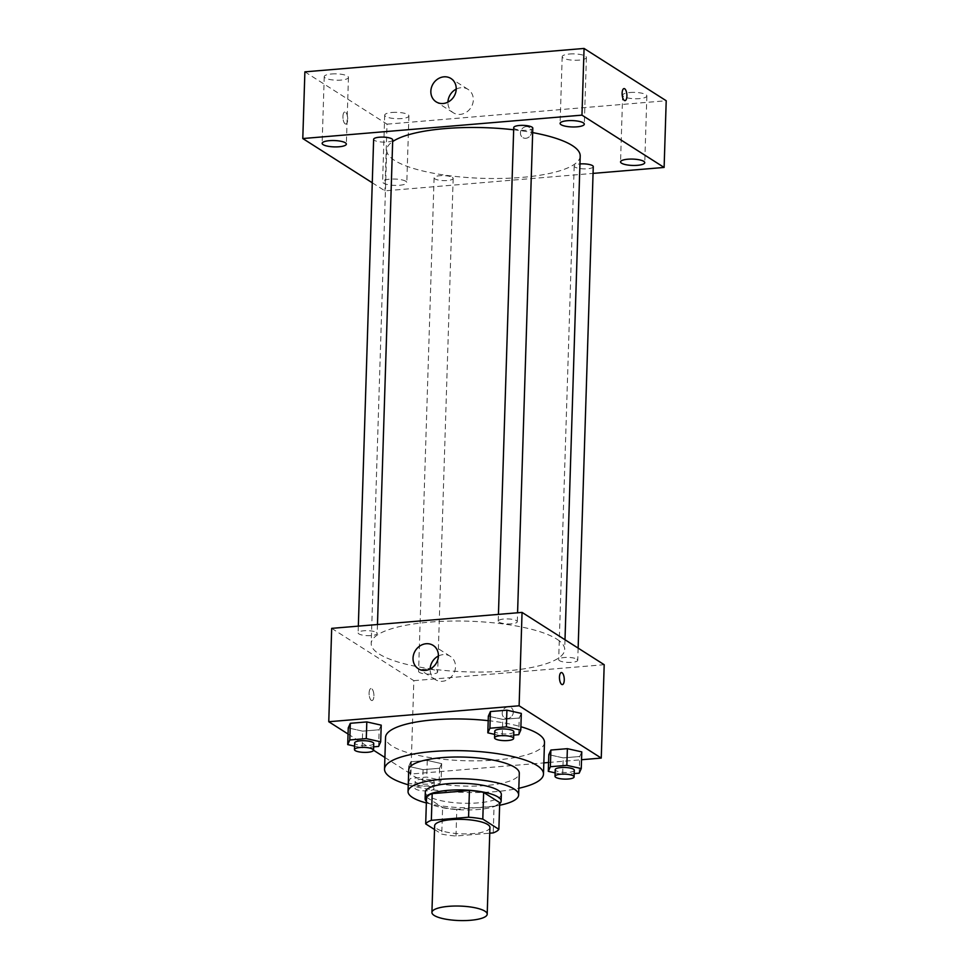 <?xml version="1.0" encoding="UTF-8"?>
<svg xmlns="http://www.w3.org/2000/svg" width="969" height="969" viewBox="0 0 969 969"><rect width="100%" height="100%" fill="white"/><g stroke="black" fill="none" stroke-linecap="round" stroke-linejoin="round"><path stroke-width="0.73" stroke-dasharray="4.84 3.63" d="M489.926 827.478A27.653 7.243 1.8 0 1 462.056 833.849A27.653 7.243 1.8 0 1 434.645 825.745M434.524 829.512L441.767 834.115A37.137 9.726 1.8 0 0 455.987 836.017L489.745 833.183M455.987 836.017L456.823 809.333L494.057 806.22L493.221 832.892M499.713 802.647A37.137 9.726 1.8 0 1 494.057 806.22M456.823 809.333A37.137 9.726 1.8 0 1 442.603 807.443L441.767 834.115M426.53 797.208L442.603 807.443M426.396 801.424A38.021 9.956 -178.2 0 0 478.177 809.515A38.021 9.956 -178.2 0 0 499.677 803.737M501.336 794.459A38.021 9.956 1.8 0 1 478.395 802.853A38.021 9.956 1.8 0 1 425.318 792.073M426.348 802.95A55.318 14.487 -178.2 0 0 485.239 807.201A55.318 14.487 -178.2 0 0 499.629 805.251M408.724 769.846A55.318 14.487 -178.2 0 0 485.917 785.532A55.318 14.487 -178.2 0 0 519.299 773.323M408.252 784.793A79.506 20.821 -178.2 0 0 495.498 791.637A79.506 20.821 -178.2 0 0 518.827 788.269M544.481 742.399A79.506 20.821 1.8 0 1 496.491 759.95A79.506 20.821 1.8 0 1 385.541 737.409M488.206 720.657A79.506 20.821 1.8 0 1 520.898 726.738M408.7 766.406L423.102 769.64L439.587 768.26L441.67 763.645L427.268 760.411L410.783 761.791L408.7 766.406L423.102 769.64L439.587 768.26L441.67 763.645L427.268 760.411L410.783 761.791L408.7 766.406L408.179 783.073L422.581 786.307L439.066 784.926L441.149 780.311L426.748 777.077L410.262 778.47L408.179 783.073M354.569 746.13L362.127 747.826L362.648 731.147L348.246 727.913L362.648 731.147L379.133 729.766L381.217 725.151L379.133 729.766L378.613 746.433M348.053 734.017L373.525 750.236M384.911 757.479L410.904 774.037L543.839 762.894M548.551 762.494L581.521 759.732M555.128 772.874L562.686 774.57L563.207 757.891L548.805 754.657L563.207 757.891L579.692 756.51L581.775 751.896L579.692 756.51L579.171 773.177M494.662 734.381L502.221 736.077L502.754 719.398L488.34 716.176L502.754 719.398L519.239 718.017L521.31 713.402L519.239 718.017L518.706 734.696M331.689 628.36L413.836 680.662L410.904 774.037M413.836 680.662L604.196 664.698M513.304 712.227A6.044 5.342 -57.5 0 0 511.002 707.6A6.044 5.342 -57.5 0 0 503.25 709.829A6.044 5.342 -57.5 0 0 504.51 717.799A6.044 5.342 -57.5 0 0 510.203 717.629A6.044 5.342 -57.5 0 0 513.304 712.227A6.044 5.342 -57.5 0 0 511.002 707.588A6.044 5.342 -57.5 0 0 503.25 709.829A6.044 5.342 -57.5 0 0 504.51 717.799A6.044 5.342 -57.5 0 0 510.203 717.629A6.044 5.342 -57.5 0 0 513.304 712.227M556.775 639.092A96.791 25.351 1.8 0 1 564.685 649.569A96.791 25.351 1.8 0 1 467.143 671.868A96.791 25.351 1.8 0 1 371.2 643.489A96.791 25.351 1.8 0 1 448.756 621.117A96.791 25.351 1.8 0 1 556.775 639.092M376.42 632.43A9.545 2.495 1.8 0 1 377.195 633.46A9.545 2.495 1.8 0 1 367.578 635.664A9.545 2.495 1.8 0 1 358.13 632.866A9.545 2.495 1.8 0 1 365.773 630.662A9.545 2.495 1.8 0 1 376.42 632.43M436.874 670.911A9.545 2.495 1.8 0 1 437.661 671.953A9.545 2.495 1.8 0 1 428.044 674.145A9.545 2.495 1.8 0 1 418.584 671.347A9.545 2.495 1.8 0 1 426.227 669.143A9.545 2.495 1.8 0 1 436.874 670.911M576.979 659.174A9.545 2.495 1.8 0 1 577.754 660.204A9.545 2.495 1.8 0 1 568.149 662.408A9.545 2.495 1.8 0 1 558.689 659.61A9.545 2.495 1.8 0 1 566.332 657.406A9.545 2.495 1.8 0 1 576.979 659.174M499.011 622.146A9.545 2.495 -178.2 0 0 509.658 623.927A9.545 2.495 -178.2 0 0 517.301 621.723A9.545 2.495 -178.2 0 0 507.841 618.925A9.545 2.495 -178.2 0 0 498.223 621.117A9.545 2.495 -178.2 0 0 499.011 622.146M371.321 700.369A6.044 2.362 85.2 0 0 372.011 700.563A6.044 2.362 85.2 0 0 373.852 694.337A6.044 2.362 85.2 0 0 371.006 688.499A6.044 2.362 85.2 0 0 369.104 693.852A6.044 2.362 85.2 0 0 371.321 700.369A6.044 2.362 85.2 0 0 372.011 700.563A6.044 2.362 85.2 0 0 373.864 694.337A6.044 2.362 85.2 0 0 371.006 688.499A6.044 2.362 85.2 0 0 369.116 693.852A6.044 2.362 85.2 0 0 371.333 700.369M562.359 684.599L562.371 684.599A6.044 2.362 -94.8 0 1 562.359 684.599A6.044 2.362 -94.8 0 1 559.513 678.772A6.044 2.362 -94.8 0 1 561.354 672.547L561.354 672.547M438.412 656.013A13.832 12.209 122.5 0 1 450.246 656.292A13.832 12.209 122.5 0 1 455.515 666.89A13.832 12.209 122.5 0 1 448.417 679.233A13.832 12.209 122.5 0 1 435.396 679.62A13.832 12.209 122.5 0 1 430.139 669.01M580.201 156.033A96.791 25.351 1.8 0 1 482.659 178.332A96.791 25.351 1.8 0 1 386.704 149.953A96.791 25.351 1.8 0 1 392.651 141.583M513.667 129.785A96.791 25.351 1.8 0 1 532.671 132.608M513.74 127.581A9.545 2.495 -178.2 0 0 514.515 128.611A9.545 2.495 -178.2 0 0 525.162 130.379A9.545 2.495 -178.2 0 0 532.805 128.174M452.39 177.375A9.545 2.495 1.8 0 1 453.165 178.405A9.545 2.495 1.8 0 1 443.548 180.609A9.545 2.495 1.8 0 1 434.088 177.811A9.545 2.495 1.8 0 1 441.743 175.607A9.545 2.495 1.8 0 1 452.39 177.375M593.27 166.668A9.545 2.495 1.8 0 1 583.653 168.86A9.545 2.495 1.8 0 1 574.193 166.062A9.545 2.495 1.8 0 1 579.947 163.955M392.711 139.924A9.545 2.495 1.8 0 1 383.094 142.116A9.545 2.495 1.8 0 1 373.634 139.318M372.266 182.778L384.935 190.845L593.052 173.39M405.829 181.276A12.112 3.173 -178.2 0 0 392.312 179.035A12.112 3.173 -178.2 0 0 382.598 181.833A12.112 3.173 -178.2 0 0 394.613 185.382A12.112 3.173 -178.2 0 0 406.81 182.596A12.112 3.173 -178.2 0 0 405.829 181.276M304.884 71.851L387.031 124.153L384.935 190.845M345.146 123.85A6.044 2.362 85.2 0 0 345.824 124.032A6.044 2.362 85.2 0 0 347.677 117.818A6.044 2.362 85.2 0 0 344.819 111.98A6.044 2.362 85.2 0 0 342.929 117.334A6.044 2.362 85.2 0 0 345.146 123.85A6.044 2.362 85.2 0 0 345.836 124.032A6.044 2.362 85.2 0 0 347.677 117.806A6.044 2.362 85.2 0 0 344.819 111.98A6.044 2.362 85.2 0 0 342.929 117.334A6.044 2.362 85.2 0 0 345.146 123.85M387.031 124.153L666.212 100.74M526.179 126.624A6.044 5.342 -57.5 0 0 520.728 131.203A6.044 5.342 -57.5 0 0 522.739 137.562A6.044 5.342 -57.5 0 0 530.503 135.321A6.044 5.342 -57.5 0 0 529.244 127.351A6.044 5.342 -57.5 0 0 526.179 126.624A6.044 5.342 -57.5 0 0 520.728 131.203A6.044 5.342 -57.5 0 0 522.739 137.562A6.044 5.342 -57.5 0 0 530.491 135.321A6.044 5.342 -57.5 0 0 529.244 127.351A6.044 5.342 -57.5 0 0 526.167 126.612M331.543 73.971A12.112 3.173 1.8 0 1 347.459 76.091A12.112 3.173 1.8 0 1 348.452 77.411A12.112 3.173 1.8 0 1 336.243 80.197A12.112 3.173 1.8 0 1 324.24 76.648A12.112 3.173 1.8 0 1 331.543 73.971M569.493 54.022A12.112 3.173 1.8 0 1 585.409 56.154A12.112 3.173 1.8 0 1 586.402 57.462A12.112 3.173 1.8 0 1 574.193 60.248A12.112 3.173 1.8 0 1 562.19 56.699A12.112 3.173 1.8 0 1 569.493 54.022M629.947 92.515A12.112 3.173 1.8 0 1 645.863 94.635A12.112 3.173 1.8 0 1 646.856 95.955A12.112 3.173 1.8 0 1 634.647 98.741A12.112 3.173 1.8 0 1 622.643 95.192A12.112 3.173 1.8 0 1 629.947 92.515M392.009 112.465A12.112 3.173 1.8 0 1 407.925 114.584A12.112 3.173 1.8 0 1 408.906 115.892A12.112 3.173 1.8 0 1 396.709 118.69A12.112 3.173 1.8 0 1 384.693 115.141A12.112 3.173 1.8 0 1 392.009 112.465M456.217 89.112A13.832 12.209 122.5 0 1 461.062 87.719A13.832 12.209 122.5 0 1 468.063 89.39A13.832 12.209 122.5 0 1 470.934 107.607A13.832 12.209 122.5 0 1 453.213 112.719A13.832 12.209 122.5 0 1 447.944 102.108M625.017 100.631L625.017 100.631A6.044 2.362 -94.8 0 1 622.159 94.805A6.044 2.362 -94.8 0 1 624 88.579A6.044 2.362 -94.8 0 1 624.012 88.579L624 88.579M502.221 736.077L513.74 735.108M513.836 731.765A9.545 2.495 1.8 0 1 504.231 733.957A9.545 2.495 1.8 0 1 494.771 731.159M502.754 719.398L519.239 718.017M362.127 747.826L373.634 746.857M373.743 743.502A9.545 2.495 1.8 0 1 364.126 745.706A9.545 2.495 1.8 0 1 354.666 742.908M362.648 731.147L379.133 729.766M562.686 774.57L574.193 773.601M574.302 770.246A9.545 2.495 1.8 0 1 564.685 772.45A9.545 2.495 1.8 0 1 555.225 769.652M563.207 757.891L579.692 756.51M433.422 780.966A9.545 2.495 1.8 0 1 434.197 781.995A9.545 2.495 1.8 0 1 424.579 784.187A9.545 2.495 1.8 0 1 415.12 781.402A9.545 2.495 1.8 0 1 422.775 779.185A9.545 2.495 1.8 0 1 433.422 780.966M423.102 769.64L422.581 786.307M439.587 768.26L439.066 784.926M441.67 763.645L441.149 780.311M427.268 760.411L426.748 777.077M410.783 761.791L410.262 778.47M433.204 787.627A9.545 2.495 1.8 0 1 433.991 788.669A9.545 2.495 1.8 0 1 424.374 790.861A9.545 2.495 1.8 0 1 414.914 788.063A9.545 2.495 1.8 0 1 422.557 785.859A9.545 2.495 1.8 0 1 433.204 787.627M450.246 656.292L433.143 645.402M435.396 679.62L418.293 668.731M386.704 149.953L371.2 643.489M565 639.746L564.685 649.569M517.301 621.723L517.579 612.783M498.223 621.117L498.441 614.382M434.088 177.811L418.584 671.347M453.165 178.405L437.661 671.953M574.193 166.062L558.689 659.61M578.142 648.116L577.754 660.204M358.336 626.131L358.13 632.866M377.474 624.533L377.195 633.46M384.693 115.141L382.598 181.833M408.906 115.892L406.81 182.596M622.643 95.192L620.548 161.884M646.856 95.955L644.76 162.647M562.19 56.699L560.094 123.39M586.402 57.462L584.307 124.153M324.24 76.648L322.144 143.339M348.452 77.411L346.357 144.102M468.063 89.39L450.96 78.501M453.213 112.719L436.111 101.83M415.12 781.402L414.914 788.063M434.197 781.995L433.991 788.669"/><path stroke-width="1.45" d="M484.936 911.187A27.653 7.243 1.8 0 1 487.201 914.179A27.653 7.243 1.8 0 1 459.33 920.55A27.653 7.243 1.8 0 1 431.92 912.447A27.653 7.243 1.8 0 1 454.073 906.051A27.653 7.243 1.8 0 1 484.936 911.187M431.92 912.447L434.645 825.745A27.653 7.243 1.8 0 1 456.799 819.35A27.653 7.243 1.8 0 1 487.661 824.486A27.653 7.243 1.8 0 1 489.926 827.478L487.201 914.179M425.694 823.892L426.53 797.208A37.137 9.726 1.8 0 1 432.186 793.647L469.42 790.522L468.572 817.206L431.338 820.331A37.137 9.726 1.8 0 0 425.694 823.892L434.524 829.512M489.745 833.183L493.221 832.892A37.137 9.726 1.8 0 0 498.865 829.331L482.804 819.096A37.137 9.726 1.8 0 0 468.572 817.206M498.865 829.331L499.713 802.647L483.64 792.424L482.804 819.096M469.42 790.522A37.137 9.726 1.8 0 1 483.64 792.424M499.677 803.737A38.021 9.956 -178.2 0 0 501.13 801.121A38.021 9.956 -178.2 0 0 463.436 789.977A38.021 9.956 -178.2 0 0 425.112 798.735A38.021 9.956 -178.2 0 0 426.396 801.424M425.112 798.735L425.318 792.073A38.021 9.956 1.8 0 1 455.793 783.279A38.021 9.956 1.8 0 1 498.223 790.341A38.021 9.956 1.8 0 1 501.336 794.459L501.13 801.121M432.186 793.647L431.338 820.331M499.629 805.251A55.318 14.487 -178.2 0 0 518.621 795.004A55.318 14.487 -178.2 0 0 463.788 778.785A55.318 14.487 -178.2 0 0 408.046 791.528A55.318 14.487 -178.2 0 0 426.348 802.95M518.621 795.004L519.299 773.323A55.318 14.487 -178.2 0 0 464.466 757.104A55.318 14.487 -178.2 0 0 408.724 769.846L408.046 791.528M518.827 788.269A79.506 20.821 -178.2 0 0 543.488 774.086A79.506 20.821 -178.2 0 0 464.672 750.781A79.506 20.821 -178.2 0 0 384.536 769.083A79.506 20.821 -178.2 0 0 408.252 784.793M384.536 769.083L385.541 737.409A79.506 20.821 1.8 0 1 488.206 720.657M520.898 726.738A79.506 20.821 1.8 0 1 537.977 733.787A79.506 20.821 1.8 0 1 544.481 742.399L543.488 774.086M373.634 746.857L378.613 746.433L380.684 741.83L381.217 725.151L366.815 721.917L350.318 723.298L348.246 727.913L347.714 744.592L354.569 746.13M581.521 759.732L601.252 758.073L519.118 705.783L328.757 721.735L348.053 734.017M373.525 750.236L384.911 757.479M543.839 762.894L548.551 762.494M574.193 773.601L579.171 773.177L581.255 768.574L581.775 751.896L567.374 748.662L550.889 750.042L548.805 754.657L548.284 771.336L555.128 772.874M513.74 735.108L518.706 734.696L520.789 730.081L521.31 713.402L506.908 710.18L490.423 711.561L488.34 716.176L487.819 732.843L494.662 734.381M328.757 721.735L331.689 628.36L522.049 612.408L604.196 664.698L601.252 758.073M522.049 612.408L519.118 705.783M438.412 656.001A13.832 12.209 122.5 0 1 431.314 668.344A13.832 12.209 122.5 0 1 418.293 668.731A13.832 12.209 122.5 0 1 415.422 650.514A13.832 12.209 122.5 0 1 433.143 645.402A13.832 12.209 122.5 0 1 438.412 656.001A13.832 12.209 122.5 0 0 430.139 669.01M561.354 672.547A6.044 2.362 -94.8 0 1 562.044 672.74A6.044 2.362 -94.8 0 1 564.261 679.245A6.044 2.362 -94.8 0 1 562.371 684.599A6.044 2.362 -94.8 0 1 559.513 678.772A6.044 2.362 -94.8 0 1 561.354 672.547A6.044 2.362 -94.8 0 1 562.044 672.74A6.044 2.362 -94.8 0 1 564.261 679.245A6.044 2.362 -94.8 0 1 562.371 684.599M532.671 132.608A96.791 25.351 1.8 0 1 572.279 145.544A96.791 25.351 1.8 0 1 580.201 156.033L565 639.746M392.651 141.583A96.791 25.351 1.8 0 1 513.667 129.785M517.579 612.783L532.805 128.174A9.545 2.495 -178.2 0 0 523.357 125.376A9.545 2.495 -178.2 0 0 513.74 127.581L498.441 614.382M579.947 163.955A9.545 2.495 1.8 0 1 592.483 165.626A9.545 2.495 1.8 0 1 593.27 166.668L578.142 648.116M358.336 626.131L373.634 139.318A9.545 2.495 1.8 0 1 381.277 137.113A9.545 2.495 1.8 0 1 391.924 138.882A9.545 2.495 1.8 0 1 392.711 139.924L377.474 624.533M593.052 173.39L664.116 167.443L581.969 115.141L302.788 138.543L372.266 182.778M643.767 161.338A12.112 3.173 -178.2 0 0 630.25 159.086A12.112 3.173 -178.2 0 0 620.548 161.884A12.112 3.173 -178.2 0 0 632.551 165.433A12.112 3.173 -178.2 0 0 644.76 162.647A12.112 3.173 -178.2 0 0 643.767 161.338M583.314 122.845A12.112 3.173 -178.2 0 0 569.796 120.592A12.112 3.173 -178.2 0 0 560.094 123.39A12.112 3.173 -178.2 0 0 572.098 126.951A12.112 3.173 -178.2 0 0 584.307 124.153A12.112 3.173 -178.2 0 0 583.314 122.845M345.364 142.794A12.112 3.173 -178.2 0 0 331.846 140.541A12.112 3.173 -178.2 0 0 322.144 143.339A12.112 3.173 -178.2 0 0 334.148 146.888A12.112 3.173 -178.2 0 0 346.357 144.102A12.112 3.173 -178.2 0 0 345.364 142.794M664.116 167.443L666.212 100.74L584.065 48.45L304.884 71.851L302.788 138.543M584.065 48.45L581.969 115.141M624.012 88.579A6.044 2.362 -94.8 0 1 624.69 88.773A6.044 2.362 -94.8 0 1 626.907 95.277A6.044 2.362 -94.8 0 1 625.017 100.631A6.044 2.362 -94.8 0 1 622.171 94.805A6.044 2.362 -94.8 0 1 624.012 88.579A6.044 2.362 -94.8 0 1 624.702 88.773A6.044 2.362 -94.8 0 1 626.907 95.277A6.044 2.362 -94.8 0 1 625.017 100.631M443.947 76.83A13.832 12.209 122.5 0 1 450.96 78.501A13.832 12.209 122.5 0 1 453.831 96.718A13.832 12.209 122.5 0 1 436.111 101.83A13.832 12.209 122.5 0 1 431.52 87.295A13.832 12.209 122.5 0 1 443.947 76.83M447.944 102.108A13.832 12.209 122.5 0 1 456.217 89.112M520.789 730.081L506.387 726.847L489.902 728.228L487.819 732.843M494.553 737.833L494.771 731.159A9.545 2.495 1.8 0 1 502.414 728.954A9.545 2.495 1.8 0 1 513.061 730.735A9.545 2.495 1.8 0 1 513.836 731.765L513.631 738.426A9.545 2.495 1.8 0 1 504.013 740.631A9.545 2.495 1.8 0 1 494.553 737.833A9.545 2.495 1.8 0 1 502.208 735.628A9.545 2.495 1.8 0 1 512.855 737.397A9.545 2.495 1.8 0 1 513.631 738.426M521.31 713.402L506.908 710.18L506.387 726.847M506.908 710.18L490.423 711.561L489.902 728.228M490.423 711.561L488.34 716.176M380.684 741.83L366.282 738.596L349.797 739.977L347.714 744.592M354.46 749.582L354.666 742.908A9.545 2.495 1.8 0 1 362.309 740.704A9.545 2.495 1.8 0 1 372.956 742.472A9.545 2.495 1.8 0 1 373.743 743.502L373.525 750.176A9.545 2.495 1.8 0 1 363.92 752.38A9.545 2.495 1.8 0 1 354.46 749.582A9.545 2.495 1.8 0 1 362.103 747.378A9.545 2.495 1.8 0 1 372.75 749.146A9.545 2.495 1.8 0 1 373.525 750.176M381.217 725.151L366.815 721.917L366.282 738.596M366.815 721.917L350.318 723.298L349.797 739.977M350.318 723.298L348.246 727.913M581.255 768.574L566.841 765.34L550.356 766.721L548.284 771.336M555.019 776.326L555.225 769.652A9.545 2.495 1.8 0 1 562.868 767.448A9.545 2.495 1.8 0 1 573.515 769.216A9.545 2.495 1.8 0 1 574.302 770.246L574.096 776.92A9.545 2.495 1.8 0 1 564.479 779.112A9.545 2.495 1.8 0 1 555.019 776.326A9.545 2.495 1.8 0 1 562.662 774.11A9.545 2.495 1.8 0 1 573.309 775.89A9.545 2.495 1.8 0 1 574.096 776.92M581.775 751.896L567.374 748.662L566.841 765.34M567.374 748.662L550.889 750.042L550.356 766.721M550.889 750.042L548.805 754.657"/></g></svg>
